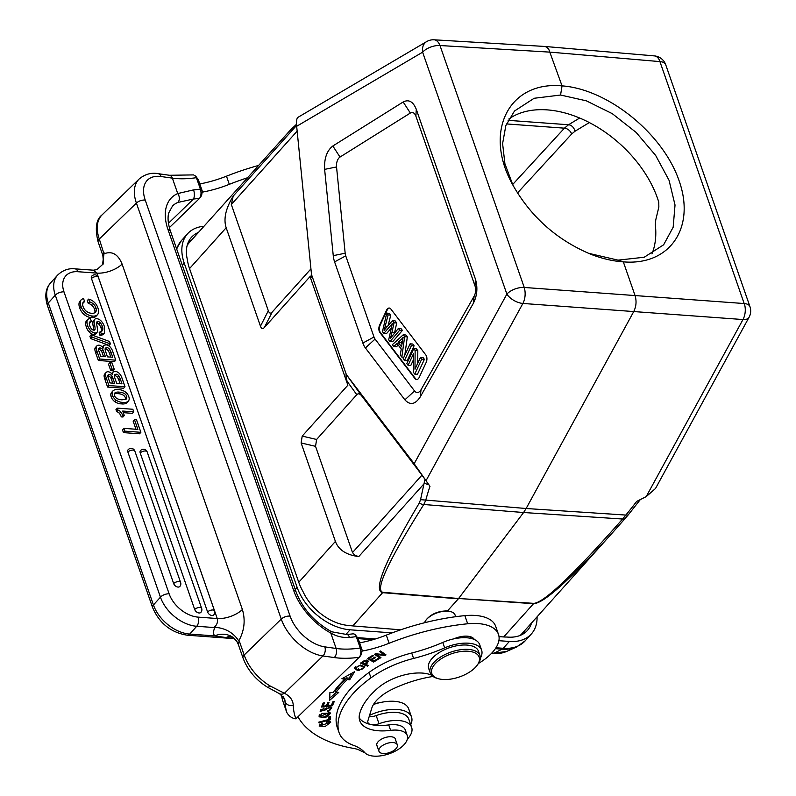 <?xml version="1.0" encoding="UTF-8"?>
<svg xmlns="http://www.w3.org/2000/svg" width="796" height="796" viewBox="0 0 796 796"><rect width="100%" height="100%" fill="white"/><g stroke="black" fill="none" stroke-linecap="round" stroke-linejoin="round"><path stroke-width="1.19" d="M379.443 656.581L380 658.183L380.966 657.655L376.647 654.601L384.965 655.446L384.398 653.815L383.563 653.735M376.647 654.581L375.483 653.765M383.294 652.969L383.851 654.581L375.543 653.735L374.508 654.302L380 658.183M384.965 655.446L386 654.879L380.498 650.999L379.533 651.526L383.851 654.581M376.379 653.824L376.647 654.601M368.817 657.725L369.055 658.431L373.344 655.814L372.608 655.416L367.364 658.61L373.623 662.043L373.145 660.67M373.623 662.043L379.035 658.75L378.299 658.342L373.841 661.058L371.712 659.884L375.722 657.446L374.996 657.038L370.976 659.486L369.055 658.431M371.712 659.884L371.463 659.188M331.146 707.087L330.469 708.102M321.276 710.46L320.261 710.321M326.4 709.584A14.059 6.865 -19.2 0 1 327.136 708.649A1.881 0.925 -19.2 0 1 328.867 707.743A1.881 0.925 -19.2 0 1 330.39 707.992A2.995 1.463 -19.2 0 1 330.509 708.201A2.995 1.463 -19.2 0 1 327.415 710.778L327.355 711.415A4.607 2.249 160.8 0 0 329.454 710.768L331.823 707.724L326.032 708.39A12.617 6.159 160.8 0 0 324.967 709.714L321.445 710.937L324.091 707.982L320.151 711.345L326.36 709.644M323.793 708.052L324.002 708.659M328.39 712.927L329.375 713.584L324.758 716.738A5.94 2.905 -19.2 0 1 321.236 717.037L320.29 716.34L328.39 712.927L328.101 712.082M330.012 712.46L329.325 713.425M320.231 716.181L319.077 715.853M327.514 716.549L330.648 713.156L322.101 713.405L319.017 716.818L324.649 717.465A7.771 3.801 160.8 0 0 327.514 716.549L327.295 715.922M355.892 668.123C357.802 665.376 360.389 665.088 363.643 667.257C363.195 669.237 361.185 669.924 357.613 669.327M357.722 669.337A6.398 3.124 -19.2 0 1 355.872 668.123M355.902 668.192L355.394 666.74M364.24 666.083L363.563 667.018M355.951 668.272L354.737 667.645M359.086 670.351L364.837 666.849L360.429 665.018L354.717 668.511L356.807 670.003A8.507 4.159 160.8 0 0 359.086 670.351L358.518 668.72M364.886 661.158L367.434 661.566L364.757 663.924L362.011 662.133M364.668 661.287L364.429 660.61M362.26 662.849L364.807 661.187M367.911 660.511L367.284 661.108M367.085 664.929L367.493 666.113L368.409 665.496L365.583 664.282L368.707 661.257L364.25 660.7M364.26 660.71A5.781 2.826 160.8 0 0 363.225 661.317L360.538 663.108L367.493 666.113M365.324 663.546L365.583 664.282M328.619 722.081L329.504 722.659L320.41 725.654L322.509 723.484L322.052 722.957L319.136 726.071L325.265 726.43L330.758 722.171L326.659 721.465L326.4 722.211A4.119 2.01 -19.2 0 1 328.629 722.081L328.071 720.44M330.161 721.514L329.435 722.479M320.34 725.455L319.196 725.136M329.663 716.748L329.693 718.161L328.887 718.37M330.26 719.793L330.201 716.599L328.857 716.957L328.907 719.465L318.888 722.101L318.897 722.778L330.26 719.793L329.693 718.161M327.395 704.639L326.887 704.699M322.728 705.216L322.211 705.276M331.922 704.102L332.479 705.704L334.23 701.545L332.927 701.704L331.484 705.127L327.733 705.594L329.027 702.51L327.743 702.669L326.44 705.753L323.067 706.171L324.45 702.878L323.146 703.037L321.455 707.067L332.479 705.704M327.176 704.002L327.733 705.594M322.509 704.569L323.067 706.171M336.31 692.401L329.753 698.122M346.698 677.874A111.062 54.267 160.8 0 0 335.474 690.769L336.041 692.401A111.062 54.267 -19.2 0 1 347.265 679.505L346.698 677.874L349.106 678.212L349.673 679.834L347.265 679.505M352.25 672.998L349.106 678.212M349.673 679.834L354.588 671.705L341.882 678.749L344.738 679.147L344.121 677.505M329.912 692.47L329.693 700.291L338.768 692.371L336.041 692.401M344.738 679.147A114.355 55.879 160.8 0 0 333.186 692.43L329.952 692.46M380.697 702.46A21.094 10.308 160.8 0 0 373.732 704.082M369.573 715.325A32.298 15.781 -19.2 0 1 411.532 717.047L408.696 708.898A32.298 15.781 160.8 0 0 373.503 704.45M411.532 717.047A32.298 15.781 -19.2 0 1 410.706 724.688M449.979 611.398L447.183 610.92C438.337 610.98 431.402 613.855 426.367 619.567M424.576 622.741A16.149 7.89 -19.2 0 1 425.711 620.502A16.149 7.89 -19.2 0 1 447.969 611.179A16.149 7.89 -19.2 0 1 450.984 611.706A16.149 7.89 -19.2 0 1 455.053 614.96L455.66 616.701M352.519 552.553L421.98 475.122L361.852 396.1C359.931 393.652 358.23 393.184 356.777 394.697L316.609 439.472L315.534 446.327L352.519 552.553L354.698 555.26L358.747 556.593C346.32 554.961 338.539 549.897 335.405 541.419L298.759 582.274A49.432 32.298 -138.1 0 0 302.908 591.378A42.845 27.999 41.9 0 0 348.558 625.467L349.673 625.547A49.432 32.298 -138.1 0 0 352.817 625.915L400.647 629.825M188.831 243.128L187.259 245.108M421.98 475.122L429.979 486.336A304.858 196.97 148.3 0 0 425.701 500.425L423.79 504.495A6.587 4.338 -147.7 0 1 419.293 503.032C385.085 560.673 372.866 590.552 382.637 592.672L458.337 598.831L447.471 610.94M382.926 592.323L458.615 598.492L523.589 512.524L423.79 504.495C388.209 561.061 374.578 590.343 382.926 592.323A6.587 3.781 94.7 0 1 382.637 592.672L352.817 625.915M419.293 503.032L420.547 499.659L526.136 508.505L523.589 512.515L622.591 519.022C573.548 574.612 543.947 602.721 533.808 603.358L458.615 598.492L533.519 603.706C543.777 603.438 570.225 579.647 612.87 532.325L624.979 518.664M623.328 261.874C612.92 261.148 602.204 258.66 591.179 254.402C556.832 240.054 530.594 216.681 512.445 184.314C483.262 131.639 508.813 80.913 562.036 85.868C608.164 89.222 663.048 133.698 679.097 180.752C695.833 227.855 669.685 265.884 623.318 261.854L635.069 295.585C636.7 301.117 636.263 306.44 633.735 311.574L526.136 508.505L625.825 515.062L622.591 519.022A6.587 3.642 41.3 0 0 625.328 518.286A6.587 3.642 41.3 0 0 625.467 518.106M665.705 64.705A13.184 13.184 0 0 0 654.382 55.899A13.184 7.652 94.9 0 1 660.013 61.61A13.184 6.438 -19.2 0 1 665.705 64.705L749.951 306.629A13.184 6.438 160.8 0 0 744.26 303.545A13.184 7.741 94.2 0 1 742.976 319.544A13.184 6.657 28.7 0 0 749.066 317.286L655.516 488.485L646.203 496.624L636.641 501.44A304.858 193.896 147.5 0 1 625.825 515.062L628.153 514.992L640.432 499.44M298.759 582.274L189.528 268.6L226.173 227.746L260.461 326.191C261.416 328.818 262.73 329.245 264.381 327.484L310.042 276.57L311.813 277.247L311.505 274.53L346.35 374.578L414.179 463.72L506.873 294.102L422.616 52.178A13.184 6.438 -19.2 0 1 439.919 45.521A13.184 7.592 -86.6 0 0 434.138 39.8L544.623 46.447L546.454 46.994L548.663 48.984L562.046 85.888L560.563 95.032L534.146 98.276L514.495 111.012L505.838 125.589L502.604 143.618L504.933 163.827L512.843 184.941M260.461 326.191L268.322 310.748C269.277 313.375 270.58 313.803 272.232 312.032L310.938 268.889M335.405 541.419L301.127 442.964L302.201 436.108L347.872 385.194L347.026 381.165C345.991 376.18 345.762 373.991 346.35 374.578L361.852 396.1M310.042 276.57L347.872 385.194M389.99 341.544L392.667 341.743L402.398 330.41L399.711 330.211L398.368 328.44L392.319 335.982A67.909 39.263 -85.8 0 0 390.299 338.579A43.74 25.293 -85.8 0 0 391.921 332.509L394.05 322.768L392.438 320.649L385.821 328.231A159.847 92.426 -85.8 0 0 384.08 330.4A66.834 38.646 -85.8 0 0 385.075 326.778L388.09 314.937L386.727 313.136L382.448 331.634L383.811 333.425L391.135 324.967A47.103 27.233 -85.8 0 0 392.368 323.475A57.232 33.094 -85.8 0 0 391.871 325.644L388.697 339.852L389.99 341.544L399.711 330.211M398.368 328.44L401.045 328.639L402.398 330.41M392.438 320.649L395.115 320.848L396.726 322.967L394.597 332.708A43.74 25.293 94.2 0 1 394.468 333.295M396.726 322.967L394.05 322.768M386.727 313.136L389.403 313.335L390.776 315.136L388.1 325.614M390.776 315.136L388.09 314.937M391.334 328.042L386.498 333.624L383.811 333.425M402.487 341.006L400.826 342.559L402 344.101M400.826 342.559L398.149 342.36L401.234 339.484A20.338 11.761 -85.8 0 0 403.164 337.285A38.596 22.318 -85.8 0 0 402.438 341.325L401.562 346.857L398.149 342.36M401.234 349.016L400.308 355.106L401.831 357.105L404.647 336.698L403.214 334.808L392.378 344.678L393.791 346.549L397.005 343.464L401.234 349.016M403.851 357.255L401.831 357.105M403.214 334.808L405.89 334.997L407.333 336.897L404.806 355.195M407.333 336.897L404.647 336.698M398.229 345.066L396.478 346.738L393.791 346.549M404.467 360.568L407.144 360.767L414.099 345.792L412.766 344.031L410.079 343.832L403.124 358.807L404.467 360.568L411.423 345.593L410.079 343.832M414.099 345.792L411.423 345.593M415.134 350.479L417.81 350.668L416.447 348.867L413.761 348.668L406.806 363.643L408.089 365.334L413.552 353.563L413.393 372.309L414.766 374.11L421.721 359.135L420.437 357.454L414.975 369.205L415.134 350.479L413.761 348.668M417.81 350.668L417.711 363.324M421.721 359.135L424.407 359.334L423.124 357.643L420.437 357.454M424.407 359.334L417.452 374.299L414.766 374.11M413.502 359.643L410.766 365.523L408.089 365.334M389.523 308.072A5.273 3.045 -85.8 0 0 387.075 310.271L380.12 325.246A5.273 3.045 -85.8 0 0 380.458 332.589L415.462 378.588A5.273 3.045 -85.8 0 0 416.796 379.523M426.198 362.359L419.243 377.334A5.273 3.045 94.2 0 1 416.527 379.523A5.273 3.045 94.2 0 1 414.925 378.548L379.921 332.549A5.273 3.045 94.2 0 1 379.583 325.206L386.538 310.231A5.273 3.045 94.2 0 1 389.254 308.032A5.273 3.045 94.2 0 1 390.856 309.017L425.86 355.016A5.273 3.045 94.2 0 1 426.198 362.359M473.312 303.385L474.118 296.182A8.358 4.836 -85.8 0 0 475.003 285.913L415.88 116.146A8.358 4.836 -85.8 0 0 410.338 113.042L403.174 101.978C408.776 99.132 413.144 101.58 416.288 109.321L475.411 279.088C477.908 287.545 477.212 295.644 473.312 303.385L420.228 396.945C415.214 404.527 410.099 405.492 404.885 399.831L365.404 347.952A19.771 11.433 94.2 0 1 362.857 343.046L334.599 261.894A19.771 11.433 94.2 0 1 333.255 255.655L324.629 169.379C324.091 158.504 326.828 150.713 332.837 145.996L403.174 101.978M332.837 145.996L340.001 157.061L410.338 113.042M340.001 157.061A8.358 4.836 -85.8 0 0 336.539 166.941L345.165 253.218A8.358 4.836 -85.8 0 0 345.733 255.854L373.991 337.006A8.358 4.836 -85.8 0 0 375.065 339.076L414.547 390.965A8.358 4.836 -85.8 0 0 421.034 389.741L420.228 396.945M474.118 296.182L421.034 389.741M434.138 39.8A13.184 13.184 0 0 0 426.656 41.601A13.184 9.99 59.5 0 0 422.616 52.178L296.669 126.295L311.505 274.53M296.669 126.295C296.231 121.32 296.659 118.335 297.943 117.35L426.656 41.601M296.54 124.654L291.485 129.022L296.52 124.266M291.485 129.022L289.684 130.862A6.587 4.895 -137.4 0 1 289.933 130.564M268.322 310.748L231.328 204.522L233.198 196.085C225.686 208.542 223.338 219.099 226.173 227.746M424.994 479.182L420.547 499.669M429.979 486.336L414.179 463.72M426.109 480.535L522.882 303.455A13.184 7.502 -85.8 0 0 524.166 287.455A13.184 6.438 160.8 0 0 506.873 294.102A13.184 6.657 28.7 0 0 522.882 303.455L742.976 319.544L646.203 496.624M512.644 184.533L564.424 128.166L568.533 124.753L579.657 118.027M508.793 119.022A100.187 65.461 -138.1 0 1 592.572 124.305A100.187 65.461 -138.1 0 1 658.75 202.075L658.859 206.99L655.765 219.845L655.317 224.711A100.187 65.461 -138.1 0 1 651.944 253.894M588.254 253.218L618.044 260.143L644.223 257.237L663.635 244.79L673.167 227.218L675.028 205.02L669.068 180.324L655.625 155.379L636.133 132.425L612.263 113.649L586.344 100.833L560.583 95.032M289.684 130.862L188.801 243.158M198.423 232.432A42.845 27.999 41.9 0 0 191.458 237.317A42.845 27.999 41.9 0 0 187.378 259.635A49.432 32.298 41.9 0 0 189.528 268.6M191.766 239.855A42.845 27.999 41.9 0 0 188.642 241.486M499.012 636.651L503.699 636.949A49.432 32.298 41.9 0 0 506.744 637.029L507.858 637.108A42.845 27.999 41.9 0 0 527.459 630.412A42.845 27.999 41.9 0 0 531.559 622.96M523.609 633.676A42.845 27.999 41.9 0 0 524.892 630.392M520.236 635.407L521.897 633.735M203.935 226.293A48.118 31.442 41.9 0 0 187.538 233.795A48.118 31.442 41.9 0 0 184.204 263.058L297.107 587.299A48.118 31.442 41.9 0 0 350.071 629.805L392.1 632.88M498.883 640.69L509.37 641.457A48.118 31.442 41.9 0 0 531.38 633.934A48.118 31.442 41.9 0 0 537.071 616.82M202.512 192.115A72.506 35.422 160.8 0 0 229.318 184.334A151.598 74.078 -19.2 0 1 247.437 177.787M258.491 165.469A151.598 74.078 160.8 0 0 226.482 176.185A72.506 35.422 -19.2 0 1 199.796 183.946M193.528 174.881L195.925 176.483L200.423 189.06C201.428 192.632 201.159 195.726 199.607 198.343L169.369 227.616M195.577 175.946L198.373 179.836L196.463 177.677A62.615 30.596 -19.2 0 1 172.364 178.135A6.587 4.169 -82 0 0 169.498 175.279L193.319 174.911M177.787 202.453A46.138 27.711 45.9 0 0 172.563 205.905L168.702 213C167.468 217.865 168.055 223.925 170.453 231.168A6.587 3.224 160.8 0 0 168.016 229.676A52.735 31.671 45.9 0 1 177.737 193.557L193.587 189.876A6.587 2.687 85.3 0 1 193.508 199.01L177.787 202.453A6.587 5.134 -113.3 0 0 177.737 193.557L172.364 178.135L161.041 176.533A32.954 19.791 -134.1 0 0 145.24 200.114L290.112 616.144A6.587 3.224 -19.2 0 0 281.267 619.089L136.395 203.07L99.291 238.999L103.968 253.815C112.027 250.74 118.077 254.163 122.106 264.103A19.771 9.661 -19.2 0 1 96.953 273.108L77.869 271.715A6.587 3.811 94.2 0 0 75.023 268.849C68.655 268.083 62.834 270.182 57.571 275.147L50.576 282.938A32.954 21.532 41.9 0 0 48.287 302.987A6.587 3.224 160.8 0 0 47.432 305.545C44.526 296.092 45.571 288.56 50.576 282.938M199.746 198.144L199.617 198.333A69.212 33.82 160.8 0 1 193.508 199.01L168.463 223.258M199.647 198.274L201.607 195.518L202.323 191.229L198.363 179.836M207.607 611.995A3.95 2.587 41.9 0 0 211.965 615.487A3.95 2.587 41.9 0 0 213.776 614.87A3.95 3.95 0 0 0 214.562 610.93A3.95 1.93 -19.2 0 0 211.557 610.064A3.95 1.93 -19.2 0 0 207.607 611.995L91.48 278.53A3.95 2.587 41.9 0 1 91.759 276.122A3.95 3.95 0 0 1 98.435 277.466A3.95 1.93 160.8 0 0 95.43 276.6A3.95 1.93 160.8 0 0 91.48 278.53M194.712 609.487A3.95 2.587 41.9 0 0 199.07 612.98A3.95 2.587 41.9 0 0 200.881 612.363A3.95 3.95 0 0 0 201.667 608.423A3.95 1.93 -19.2 0 0 198.662 607.557A3.95 1.93 -19.2 0 0 194.712 609.487L140.215 452.994A3.95 2.587 41.9 0 1 140.494 450.586A3.95 3.95 0 0 1 147.17 451.929A3.95 1.93 160.8 0 0 144.166 451.063A3.95 1.93 160.8 0 0 140.215 452.994M173.667 583.577A3.95 2.587 41.9 0 0 178.025 587.07A3.95 2.587 41.9 0 0 179.836 586.453A3.95 3.95 0 0 0 180.622 582.513A3.95 1.93 -19.2 0 0 177.617 581.647A3.95 1.93 -19.2 0 0 173.667 583.577L127.887 452.098A3.95 2.587 41.9 0 1 128.156 449.69A3.95 3.95 0 0 1 134.832 451.034A3.95 1.93 160.8 0 0 131.828 450.158A3.95 1.93 160.8 0 0 127.887 452.098M88.625 299.117L87.291 300.599L88.257 303.375A6.836 4.468 -138.1 0 1 92.256 305.624A7.094 4.637 -138.1 0 1 94.495 309.246L95.828 307.754A7.094 4.637 41.9 0 0 93.59 304.142A6.836 4.468 41.9 0 0 89.59 301.893L88.625 299.117A9.244 6.04 -138.1 0 1 92.694 300.918A9.522 6.219 -138.1 0 1 95.739 303.833A11.343 7.413 -138.1 0 1 97.898 307.962A11.044 7.214 -138.1 0 1 97.908 314.121A9.721 6.348 -138.1 0 1 97.56 314.579A9.721 6.348 -138.1 0 1 92.724 316.052A10.239 6.696 -138.1 0 1 85.669 313.216A11.044 7.214 -138.1 0 1 81.063 306.53A11.781 7.701 -138.1 0 1 80.565 300.948M81.212 299.803L79.879 301.286A6.696 4.378 41.9 0 0 79.242 302.44L80.575 300.948A6.696 4.378 -138.1 0 1 81.212 299.803A6.696 4.378 -138.1 0 1 83.62 298.749L84.595 301.525A5.134 3.353 41.9 0 0 83.252 302.261A5.134 3.353 41.9 0 0 82.734 303.256A8.01 5.234 41.9 0 0 83.102 306.659A7.433 4.856 41.9 0 0 86.356 311.276A8.01 5.234 41.9 0 0 91.58 313.276A8.109 5.303 41.9 0 0 95.639 312.042A8.109 5.303 41.9 0 0 95.779 311.873A7.094 4.637 41.9 0 0 95.868 307.754M79.232 302.43A11.781 7.701 41.9 0 0 79.729 308.012L81.063 306.53M79.729 308.012A11.044 7.214 41.9 0 0 84.336 314.699L85.669 313.216M84.336 314.699A10.239 6.696 41.9 0 0 91.391 317.544L92.724 316.052M91.391 317.544A9.721 6.348 41.9 0 0 96.226 316.062L97.56 314.579M88.257 303.375L89.59 301.893M92.256 305.624L93.59 304.142M94.535 309.246A7.094 4.637 -138.1 0 1 94.734 312.768M82.764 303.167A5.134 3.353 -138.1 0 1 83.262 303.007L84.595 301.525M94.704 330.022L94.794 329.912A1.98 1.294 41.9 0 0 94.833 329.882A1.98 1.294 41.9 0 0 95.062 329.295A21.144 13.821 41.9 0 0 94.605 325.106A21.313 13.93 -138.1 0 1 94.147 320.887A5.164 3.373 -138.1 0 1 94.396 319.803A4.269 2.786 -138.1 0 1 94.694 319.345A4.269 2.786 -138.1 0 1 96.306 318.669A5.393 3.522 -138.1 0 1 101.251 321.126A11.044 7.214 -138.1 0 1 104.316 326.4L104.465 333.146L101.4 334.141L100.435 331.375A4.398 2.876 41.9 0 0 102.376 330.678A4.398 2.876 41.9 0 0 102.754 330.061A8.507 5.552 41.9 0 0 102.326 326.39A8.288 5.413 41.9 0 0 100.395 322.907A2.885 1.89 41.9 0 0 98.097 321.494A2.02 1.313 41.9 0 0 97.032 321.763A2.885 1.89 41.9 0 0 96.993 321.803A2.885 1.89 41.9 0 0 96.654 322.788A23.074 15.074 41.9 0 0 97.132 326.678M86.953 321.952A6.836 4.468 -138.1 0 1 87.689 319.564A6.587 4.308 -138.1 0 1 90.426 318.639L91.381 321.405A4.119 2.696 41.9 0 0 89.719 322.052A4.119 2.696 41.9 0 0 89.401 322.559A7.433 4.856 41.9 0 0 89.779 325.843A6.836 4.468 41.9 0 0 91.54 328.907A2.766 1.801 41.9 0 0 93.838 330.191L94.814 329.932M87.739 325.723A14.059 9.184 -138.1 0 1 86.953 321.962L85.62 323.445A14.059 9.184 41.9 0 0 86.406 327.206L87.739 325.723A10.408 6.796 -138.1 0 0 90.575 330.579A5.283 3.453 -138.1 0 0 95.6 332.977A4.199 2.746 -138.1 0 0 97.052 332.32L95.719 333.803A4.199 2.746 41.9 0 1 94.266 334.459L95.6 332.977M97.082 326.668A21.741 14.199 -138.1 0 1 97.55 330.997A4.199 2.746 -138.1 0 1 97.052 332.32M94.694 319.345L93.361 320.828A4.269 2.786 41.9 0 0 93.062 321.285A5.164 3.373 41.9 0 0 92.814 322.38A21.313 13.93 41.9 0 0 93.271 326.589A21.144 13.821 -138.1 0 1 93.739 330.181M89.331 322.977A4.119 2.696 -138.1 0 1 90.047 322.887L91.381 321.405M85.62 323.445A6.836 4.468 41.9 0 1 86.356 321.047L87.689 319.564M86.406 327.206A10.408 6.796 41.9 0 0 89.252 332.061A5.283 3.453 41.9 0 0 94.266 334.459M96.654 322.967A2.02 1.313 -138.1 0 1 96.764 322.977A2.885 1.89 -138.1 0 1 99.062 324.4A8.288 5.413 -138.1 0 1 100.992 327.882L102.326 326.39M100.992 327.882A8.507 5.552 -138.1 0 1 101.47 331.255M101.798 331.116L102.754 330.061M100.435 331.375L99.102 332.857L100.067 335.623L101.4 334.141M100.067 335.623L103.132 334.638L104.465 333.146M110.415 343.892L109.589 341.524L91.222 334.748L92.047 337.126L110.415 343.892L109.082 345.374L90.714 338.608L92.047 337.126M90.714 338.608L89.888 336.24L91.222 334.748M102.883 349.842A10.925 7.134 41.9 0 1 103.629 351.553L105.43 356.717L100.754 356.379L99.022 351.414M101.55 351.335A10.925 7.134 -138.1 0 1 102.296 353.036L103.53 356.578M98.575 349.444A2.617 1.711 -138.1 0 1 98.823 349.464A2.617 1.711 -138.1 0 1 101.58 351.325L102.913 349.842A2.617 1.711 41.9 0 0 100.157 347.981A2.617 1.711 41.9 0 0 98.863 348.379A2.617 1.711 41.9 0 0 98.604 348.877A6.119 4 41.9 0 0 99.042 351.414M98.823 349.464L100.157 347.981M106.843 347.603A2.746 1.791 41.9 0 1 109.559 349.295A11.701 7.642 41.9 0 1 110.962 352.15L112.733 357.255L107.48 356.867L105.599 351.454A10.925 7.134 41.9 0 1 105.132 349.494A3.542 2.318 41.9 0 1 105.47 348.071L106.833 347.583L105.112 349.076M105.51 349.096A2.746 1.791 -138.1 0 1 108.226 350.787A11.701 7.642 -138.1 0 1 109.629 353.643L110.843 357.115M96.943 345.812L95.649 347.255A5.662 3.701 41.9 0 0 95.5 347.414A5.662 3.701 41.9 0 0 94.833 349.215A13.691 8.945 41.9 0 0 95.709 352.907L97.032 351.434L99.669 359.006L115.758 360.18L112.823 351.762M109.798 346.568A9.721 6.348 -138.1 0 1 112.793 351.752M98.903 345.175A4.119 2.696 -138.1 0 1 103.112 348.101L103.729 345.484L105.928 344.817A5.283 3.453 -138.1 0 1 109.768 346.598M96.983 345.762A4.497 2.935 -138.1 0 1 98.903 345.195M97.052 351.434A13.691 8.945 -138.1 0 1 96.167 347.723A5.662 3.701 -138.1 0 1 96.833 345.922A5.662 3.701 -138.1 0 1 96.993 345.772M95.699 352.917L98.336 360.488L114.425 361.663L115.758 360.18M103.729 345.484L102.346 347.036M94.833 349.215L96.167 347.723M98.336 360.488L99.669 359.006M114.236 369.304L112.007 362.876L109.858 362.727L112.097 369.145L114.236 369.304L112.913 370.787L110.763 370.637L112.097 369.145M110.763 370.637L108.535 364.21L109.858 362.727M107.828 376.01A2.617 1.711 -138.1 0 1 108.067 376.02A2.617 1.711 -138.1 0 1 110.823 377.891L112.156 376.399A10.925 7.134 41.9 0 1 112.883 378.11L114.684 383.284L110.007 382.936L108.276 377.971M110.793 377.891A10.925 7.134 -138.1 0 1 111.549 379.602L112.783 383.145M108.067 376.02L109.4 374.538A2.617 1.711 41.9 0 0 108.117 374.936A2.617 1.711 41.9 0 0 107.848 375.433A6.119 4 41.9 0 0 108.296 377.971M112.156 376.399A2.617 1.711 41.9 0 0 109.4 374.538M116.097 374.17A2.746 1.791 41.9 0 1 118.813 375.861A11.701 7.642 41.9 0 1 120.206 378.717L121.987 383.811L116.733 383.433L114.843 378.01A10.925 7.134 41.9 0 1 114.375 376.06A3.542 2.318 41.9 0 1 114.714 374.627L116.087 374.14L114.355 375.632M114.763 375.652A2.746 1.791 -138.1 0 1 117.48 377.344A11.701 7.642 -138.1 0 1 118.883 380.199L120.087 383.672M106.296 378A13.691 8.945 -138.1 0 1 105.42 374.289A5.662 3.701 -138.1 0 1 106.087 372.488A5.662 3.701 -138.1 0 1 106.236 372.329L104.903 373.812A5.662 3.701 41.9 0 0 104.754 373.971A5.662 3.701 41.9 0 0 104.087 375.772A13.691 8.945 41.9 0 0 104.963 379.473L106.286 378L108.913 385.562L125.012 386.737L122.077 378.319M119.042 373.125A9.721 6.348 -138.1 0 1 122.037 378.309M112.395 374.667L112.982 372.04L115.171 371.374A5.283 3.453 -138.1 0 1 119.022 373.155M106.186 372.379L106.236 372.329A4.497 2.935 -138.1 0 1 108.157 371.752A4.119 2.696 -138.1 0 1 112.355 374.657M104.953 379.483L107.579 387.045L123.678 388.229L125.012 386.737M112.982 372.04L111.589 373.593M104.087 375.772L105.42 374.289M107.579 387.045L108.913 385.562M114.475 395.463C115.34 398.09 117.858 399.542 121.997 399.841L126.594 398.935L126.803 396.438C125.907 393.881 123.34 392.438 119.092 392.13A10.02 6.547 41.9 0 0 115.241 392.697A3.99 2.607 41.9 0 0 114.763 393.075A3.99 2.607 41.9 0 0 114.485 395.493M114.326 393.99A10.02 6.547 -138.1 0 1 117.768 393.612C122.007 393.93 124.574 395.363 125.469 397.93L125.678 399.532M117.768 393.612L119.102 392.13M125.091 391.761A7.094 4.637 -138.1 0 1 128.763 396.577A7.094 4.637 -138.1 0 1 128.355 401.124A7.094 4.637 -138.1 0 1 128.325 401.164M112.913 390.926L111.659 392.319A7.094 4.637 41.9 0 0 111.619 392.368A7.094 4.637 41.9 0 0 111.201 396.886A7.174 4.686 41.9 0 0 114.883 401.721L116.216 400.239A7.174 4.686 -138.1 0 1 112.534 395.403A7.094 4.637 -138.1 0 1 112.952 390.876A7.094 4.637 -138.1 0 1 112.992 390.836A11.044 7.214 -138.1 0 1 118.415 389.582A12.169 7.95 -138.1 0 1 125.111 391.722M114.873 401.751A11.532 7.532 41.9 0 0 121.519 403.88A11.701 7.642 41.9 0 0 127.012 402.676L128.345 401.194A11.701 7.642 -138.1 0 1 122.853 402.388A11.532 7.532 -138.1 0 1 116.206 400.269M111.201 396.886L112.534 395.403M121.519 403.88L122.853 402.388M124.295 415.532L122.733 411.044L133.748 411.85L132.852 409.263L117.301 408.129L117.997 410.129A4.607 3.005 41.9 0 1 120.843 411.97A10.676 6.975 41.9 0 1 122.604 415.413L121.271 416.895L122.962 417.014L124.295 415.532L122.624 415.413M123.3 412.666L132.425 413.343L133.748 411.85M117.997 410.129L116.664 411.612L115.967 409.612L117.301 408.129M116.664 411.612A4.607 3.005 -138.1 0 1 119.509 413.462L120.843 411.97M119.509 413.462A10.676 6.975 -138.1 0 1 121.271 416.895M140.872 432.308L136.514 419.79L134.464 419.641L137.857 429.382L123.818 428.357L124.783 431.134L140.872 432.308L139.539 433.79L123.45 432.616L124.783 431.134M135.957 429.243L133.131 421.124L134.464 419.641M123.45 432.616L122.484 429.84L123.818 428.357M47.432 305.545L152.583 607.517A6.587 3.224 -19.2 0 1 153.449 604.96L160.444 597.159L55.292 295.187L48.287 302.987L153.449 604.96A32.954 21.532 41.9 0 0 189.727 634.074L196.721 626.273A6.587 3.811 94.2 0 0 198.164 617.129L217.238 618.522C218.074 622.034 216.97 625.039 213.925 627.527L215.129 627.298C225.447 628.153 233.327 632.681 238.76 640.899L239.437 641.437A6.587 3.224 160.8 0 0 238.263 644.322L236.89 641.496M97.221 269.575L93.371 270.192L96.953 273.108L217.238 618.522A19.771 9.661 160.8 0 0 242.392 609.527C245.576 620.293 244.362 630.75 238.76 640.899M96.764 269.764L102.525 264.57L103.968 253.815M230.83 636.442A19.771 12.726 -83.3 0 0 226.114 637.556L214.582 635.895A19.771 17.134 147.3 0 1 236.77 641.307M226.114 637.556L233.924 638.213M290.112 616.144A32.954 19.791 -134.1 0 0 324.828 646.869L336.151 648.471L330.778 633.049A6.587 2.438 -61.4 0 0 330.141 630.92L331.902 631.815L346.917 634.531L353.135 633.835M267.386 687.137A6.587 2.139 -59 0 0 270.033 685.923L284.401 693.276A6.587 5.194 116.5 0 1 279.595 693.754M324.828 646.869A6.587 4.169 98 0 1 322.937 655.964L334.26 657.566A6.587 4.169 -82 0 0 336.151 648.471A62.615 30.596 160.8 0 0 360.25 648.004L362.15 650.173L358.18 638.77L356.28 636.601L360.25 648.004C361.245 651.586 360.966 654.67 359.414 657.267M168.016 229.676L293.605 590.294A52.735 31.671 45.9 0 0 330.778 633.049C336.648 636.452 342.867 637.904 349.434 637.407A6.587 2.687 85.3 0 0 346.947 634.531M353.334 633.805L354.787 634.243L356.29 636.601M281.406 694.818L282.5 699.982A6.587 5.751 165.3 0 1 282.371 699.565L281.326 694.759M359.802 656.7L295.893 718.778A173.349 84.704 -19.2 0 1 293.256 705.395A50.755 24.795 160.8 0 0 284.401 693.276L322.937 655.964A39.551 23.751 -134.1 0 1 281.267 619.089L244.163 655.018A39.551 23.751 45.9 0 0 270.033 685.923M359.464 657.188L361.434 654.392L362.16 650.163M357.782 638.044L358.19 638.76M295.883 718.778L295.814 718.818C292.032 718.37 289.008 716.221 286.739 712.38L282.61 700.4M362.329 651.038A72.506 35.422 160.8 0 0 389.135 643.258A151.598 74.078 -19.2 0 1 467.69 623.775A46.138 22.547 -19.2 0 1 498.495 634.432L495.659 626.283A46.138 22.547 160.8 0 0 464.854 615.636A151.598 74.078 160.8 0 0 386.299 635.118A72.506 35.422 -19.2 0 1 359.613 642.87M498.495 634.432A46.138 22.547 -19.2 0 1 478.396 663.486M433.004 676.461A74.018 36.168 160.8 0 0 392.587 689.107A36.248 17.711 160.8 0 0 371.722 708.321L367.911 720.748A9.89 4.836 160.8 0 0 367.901 722.479A9.89 4.836 160.8 0 0 370.07 724.37A42.845 20.935 -19.2 0 1 359.195 717.883M470.744 636.82A16.477 8.05 -19.2 0 1 470.048 637.775L469.74 638.153M431.512 675.127A29.661 14.497 -19.2 0 1 431.293 675.038A36.248 17.711 160.8 0 0 377.911 688.033A80.147 39.163 160.8 0 0 359.563 714.112A42.845 20.935 160.8 0 0 359.752 720.728A42.845 20.935 160.8 0 0 390.617 730.36A23.074 11.273 -19.2 0 1 407.234 735.544L405.343 730.111A23.074 11.273 160.8 0 0 388.727 724.927A42.845 20.935 -19.2 0 1 371.991 724.758A9.89 4.836 160.8 0 0 379.015 723.723A29.004 14.169 -19.2 0 1 411.641 727.365L408.806 719.216A29.004 14.169 160.8 0 0 376.18 715.574A9.89 4.836 -19.2 0 1 369.175 716.639M481.62 650.163L479.729 644.74A29.661 14.497 160.8 0 0 474.366 639.516A16.477 8.05 160.8 0 0 453.929 638.83A29.661 14.497 160.8 0 0 442.765 642.442A98.873 48.307 -19.2 0 1 411.701 653.009A65.909 32.208 160.8 0 0 369.075 672.411A101.898 49.79 160.8 0 0 336.748 725.644A65.909 32.208 160.8 0 0 337.225 727.305L339.116 732.738A65.909 32.208 -19.2 0 1 338.638 731.076A101.898 49.79 -19.2 0 1 370.966 677.844A65.909 32.208 -19.2 0 1 413.592 658.441A98.873 48.307 160.8 0 0 444.656 647.874A29.661 14.497 -19.2 0 1 481.62 650.163A29.661 14.497 -19.2 0 1 480.366 658.113M474.366 639.516A29.661 14.497 160.8 0 0 453.929 638.84M441.143 679.287A25.044 12.239 160.8 0 0 477.351 664.998A25.044 12.239 160.8 0 0 469.929 651.427A25.044 12.239 160.8 0 0 437.561 661.486A25.044 12.239 160.8 0 0 438.158 678.65A25.044 12.239 160.8 0 0 441.143 679.287M477.351 664.998L478.127 663.894A26.367 12.885 160.8 0 0 480.018 655.596A26.367 12.885 160.8 0 0 470.307 649.606A26.367 12.885 160.8 0 0 441.979 656.173A26.367 12.885 160.8 0 0 430.228 672.938A26.367 12.885 160.8 0 0 436.865 678.262L438.158 678.65M480.018 655.596L478.505 651.247A26.367 12.885 160.8 0 0 468.794 645.267A26.367 12.885 160.8 0 0 440.467 651.825A26.367 12.885 160.8 0 0 428.716 668.59L430.228 672.938M379.105 749.135A9.721 4.746 -19.2 0 1 388.508 742.986A9.721 4.746 -19.2 0 1 397.313 744.837A9.721 4.746 -19.2 0 1 389.692 752.518A9.721 4.746 -19.2 0 1 378.946 751.235A9.721 4.746 -19.2 0 1 379.105 749.135M377.244 746.359A9.89 4.836 -19.2 0 1 376.806 745.583A9.89 4.836 -19.2 0 1 384.558 737.773A9.89 4.836 -19.2 0 1 395.483 739.086A9.89 4.836 -19.2 0 1 395.612 739.962M407.234 735.544A23.074 11.273 -19.2 0 1 391.184 753.016A23.074 11.273 -19.2 0 1 364.737 752.578A65.909 32.208 160.8 0 0 353.464 745.315A65.909 32.208 -19.2 0 1 339.116 732.738M411.641 727.365A29.004 14.169 -19.2 0 1 407.313 739.215M364.608 752.429A29.004 14.169 -19.2 0 1 360.697 750.817A32.954 16.099 160.8 0 0 353.752 748.429A171.379 83.739 -19.2 0 1 297.953 716.788M618.054 260.133L623.328 261.854M659.894 61.511L744.21 303.634M524.275 287.555L439.959 45.432M330.012 706.908L330.39 707.992M327.136 708.649L326.828 707.773M329.216 710.082L329.454 710.768M326.052 708.36L326.45 709.515M324.42 716.808L324.649 717.465M356.24 668.371L356.807 670.003M367.344 663.098L367.075 662.322M533.808 603.358A6.587 3.841 93.7 0 1 533.519 603.706L503.699 636.949M439.919 45.521L550.305 52.158L660.013 61.61M310.878 277.356L311.425 273.734M264.381 327.484L272.232 312.032M302.201 436.108L316.609 439.472M356.777 394.697L347.026 381.165M394.597 332.708L391.921 332.509M386.965 326.917L385.075 326.778M391.135 324.967L392.01 325.037M401.234 339.484L402.726 339.594M415.462 378.588L414.925 378.548M379.921 332.549L380.458 332.589M380.12 325.246L379.583 325.206M386.538 310.231L387.075 310.271M475.411 279.088L475.003 285.913M415.88 116.146L416.288 109.321M324.629 169.379L336.539 166.941M345.165 253.218L333.255 255.655M334.599 261.894L345.733 255.854M373.991 337.006L362.857 343.046M365.404 347.952L375.065 339.076M414.547 390.965L404.885 399.831M296.59 125.42L233.198 196.085M297.157 131.141L231.328 204.522M301.127 442.964L315.534 446.327M358.747 556.593L424.616 483.162M428.795 484.585A6.587 3.94 -160.9 0 1 424.616 483.132M639.745 499.878A6.587 2.587 36.8 0 0 640.283 499.609M524.166 287.455L744.26 303.545M517.46 193L571.647 134.017A6.587 4.458 42.6 0 0 564.424 128.166L506.475 123.927M571.647 134.017L574.921 131.29A6.587 5.055 58.8 0 0 568.533 124.753L508.097 120.335M574.921 131.29L589.338 122.564M491.53 653.357L493.381 653.486A1.303 0.756 94.2 0 1 493.132 653.536A1.303 0.756 94.2 0 1 492.893 653.456M495.361 648.67L502.117 649.168L493.381 653.486A43.054 28.129 41.9 0 0 506.515 651.486L491.47 653.417M358.14 638.641L372.846 639.715M495.958 647.755L503.241 648.292A6.567 3.791 94.2 0 1 502.117 649.168A47.8 31.233 41.9 0 0 516.703 646.939L525.251 640.77L531.38 633.934M176.563 248.71L181.408 240.631A48.118 31.442 41.9 0 0 176.732 249.198M357.474 637.636L375.423 638.949M509.37 641.457L503.241 648.292A48.118 31.442 41.9 0 0 525.251 640.77M184.204 263.058L182.304 265.177M297.107 587.299L295.207 589.418M350.071 629.805L345.762 634.611M229.318 184.334L226.482 176.185M193.587 189.876A62.615 30.596 160.8 0 0 200.433 189.08M200.413 189.03L202.303 191.169M99.291 238.999A6.587 3.224 160.8 0 0 98.117 241.875C94.804 228.343 96.127 219.338 102.097 214.87A39.551 23.751 45.9 0 0 99.291 238.999M98.117 241.875L102.843 255.456A6.587 3.224 -19.2 0 1 104.017 252.571M93.062 321.285L94.396 319.803M92.814 322.38L94.147 320.887M93.271 326.589L94.605 325.106M94.227 330.181L95.062 329.245M89.252 332.061L90.575 330.579M96.764 322.977L98.097 321.494M99.062 324.4L100.395 322.907M103.629 351.553L102.296 353.036M110.962 352.15L109.629 353.643M108.276 350.867L109.609 349.384M112.883 378.11L111.549 379.602M120.206 378.717L118.883 380.199M117.529 377.423L118.863 375.941M125.469 397.93L126.803 396.438M114.445 393.592L115.241 392.697M213.925 627.527L196.721 626.273A32.954 21.532 -138.1 0 1 160.444 597.159A6.587 3.224 -19.2 0 1 169.14 593.836L63.988 291.863A6.587 3.224 160.8 0 0 55.292 295.187A32.954 21.532 -138.1 0 1 57.571 275.147M215.129 627.298A26.367 12.885 160.8 0 0 214.582 635.895L189.727 634.074A6.587 3.811 94.2 0 1 187.349 635.218L234.193 638.641A6.587 3.811 -85.8 0 0 234.442 638.641M198.164 617.129A26.367 17.223 -138.1 0 1 169.14 593.836M63.988 291.863A26.367 17.223 -138.1 0 1 77.869 271.715M122.106 264.103L242.392 609.527M238.263 644.322L242.989 657.904A6.587 3.224 -19.2 0 1 244.163 655.018L239.437 641.437M145.24 200.114A6.587 3.224 160.8 0 0 136.395 203.07A39.551 23.751 -134.1 0 1 139.21 178.941C145.011 174.155 151.33 172.404 158.185 173.677A6.587 4.169 98 0 1 161.041 176.533M293.605 590.294A6.587 3.224 -19.2 0 1 296.042 591.796C302.4 608.283 313.773 621.328 330.141 630.92M334.26 657.566A69.212 33.82 160.8 0 0 359.424 657.267M356.28 636.601A62.615 30.596 -19.2 0 1 349.434 637.407M286.739 712.38A179.946 87.918 -19.2 0 1 285.058 701.654A44.158 21.582 160.8 0 0 284.461 698.46L279.565 693.744L267.376 687.137C255.715 679.794 247.586 670.053 242.989 657.904M293.256 705.395A6.587 5.691 -2.1 0 1 285.058 701.654L283.227 696.4M282.5 699.982A179.946 87.918 160.8 0 0 282.769 700.977M386.299 635.118L389.135 643.258M464.854 615.636L467.69 623.785M442.765 642.442L444.656 647.874M413.592 658.441L411.701 653.009M369.075 672.411L370.966 677.844M336.748 725.644L338.638 731.076M388.727 724.927L390.617 730.36M372.001 724.758L370.1 724.35M376.18 715.574L379.015 723.723M330.051 706.908L330.509 708.201M320.878 709.306L321.445 710.937M320.29 716.34L319.723 714.708M329.375 713.584L328.808 711.962M367.434 661.566L366.866 659.934M329.504 722.659L328.937 721.027M320.41 725.654L319.843 724.032M426.298 619.676L425.711 620.502M450.019 611.408L450.984 611.706M187.269 245.069L188.065 244.024M612.96 532.216L628.153 514.992M544.643 46.447L654.382 55.899M292.052 128.365L281.476 139.847M749.066 317.286A13.184 13.184 0 0 0 749.951 306.629M521.808 633.835L612.87 532.325M506.515 651.486L516.703 646.939M181.408 240.631L187.538 233.795M98.435 277.466L214.562 610.93M147.17 451.929L201.667 608.423M134.832 451.034L180.622 582.513M96.833 345.922L95.5 347.414M106.087 372.488L104.754 373.971M112.952 390.876L111.619 392.368M152.583 607.517C159.419 623.387 171.011 632.621 187.349 635.218M75.023 268.849L92.993 270.162M102.843 255.456C103.52 261.983 103.42 265.018 102.525 264.57M236.9 641.516C232.223 636.979 230.104 635.248 230.541 636.342L231.417 636.482M102.097 214.87L139.21 178.941M169.498 175.279L158.185 173.677M170.453 231.168L296.042 591.796M357.752 638.004L355.394 634.88M282.381 699.604L282.689 700.709M462.974 637.695L462.506 636.382M397.313 744.837L395.035 738.31M378.946 751.235L376.667 744.698"/></g></svg>
